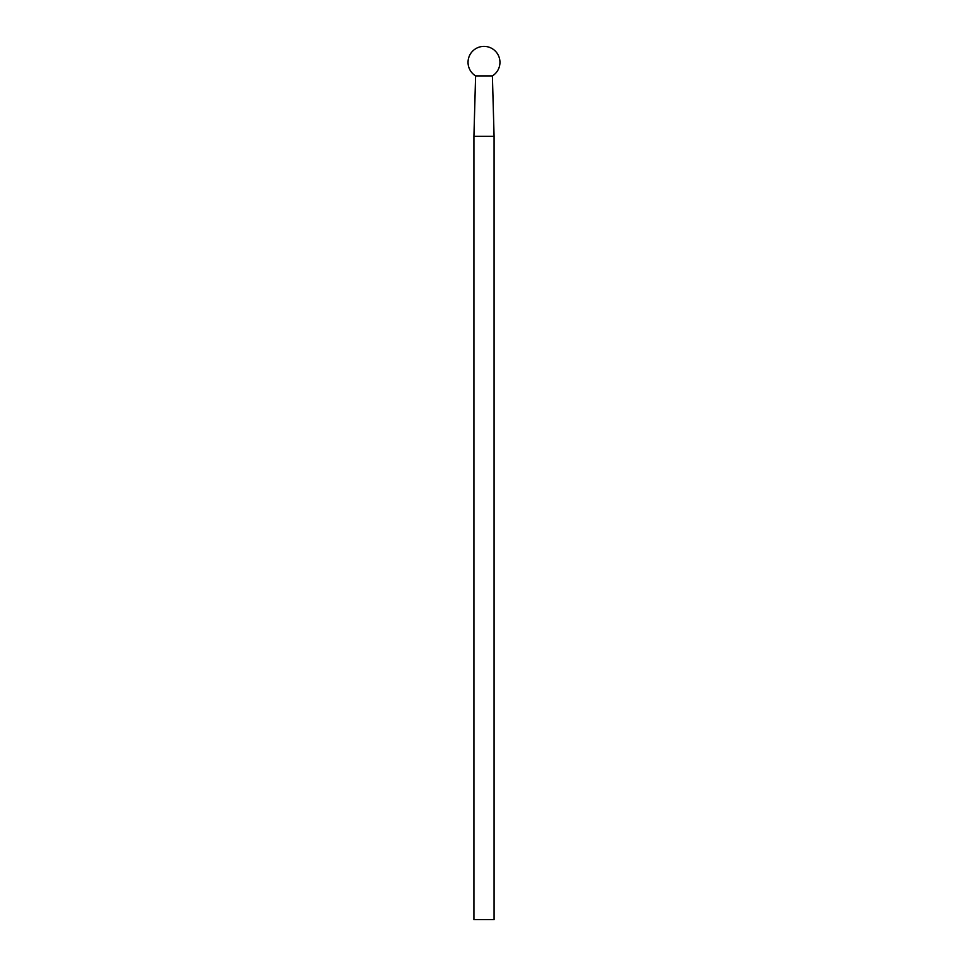 <?xml version="1.0" encoding="UTF-8"?>
<svg xmlns="http://www.w3.org/2000/svg" width="968" height="968" viewBox="0 0 968 968"><rect width="100%" height="100%" fill="white"/><g stroke="black" fill="none" stroke-linecap="round" stroke-linejoin="round"><path stroke-width="1.45" d="M494.079 919.6L473.921 919.6L473.921 136.355L494.079 136.355L494.079 919.6M494.079 136.355L492.397 75.903L475.603 75.903L473.921 136.355M492.397 75.903A15.948 15.948 0 0 0 497.758 54.256A15.948 15.948 0 0 0 476.232 48.4A15.948 15.948 0 0 0 475.603 75.903"/></g></svg>
